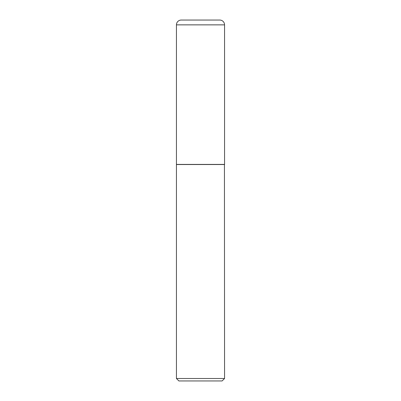<?xml version="1.0" encoding="UTF-8"?>
<svg xmlns="http://www.w3.org/2000/svg" width="401" height="401" viewBox="0 0 401 401"><rect width="100%" height="100%" fill="white"/><g stroke="black" fill="none" stroke-linecap="round" stroke-linejoin="round"><path stroke-width="0.6" d="M176.44 24.867L176.44 164.41L224.56 164.41L224.56 24.867L176.44 24.867A4.817 4.817 0 0 1 181.257 20.05L219.743 20.05A4.817 4.817 0 0 1 224.56 24.867M224.56 164.53L176.44 164.53L176.44 378.504L224.56 378.504L224.44 164.41M224.56 378.504L222.114 380.95L178.886 380.95L176.44 378.504"/></g></svg>
